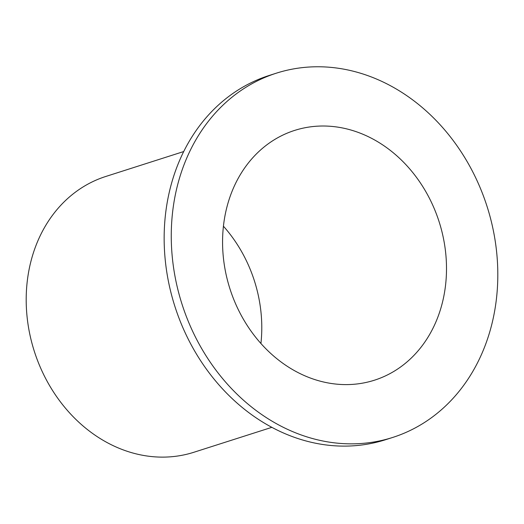 <?xml version="1.0" encoding="UTF-8"?>
<svg xmlns="http://www.w3.org/2000/svg" width="524" height="524" viewBox="0 0 524 524"><rect width="100%" height="100%" fill="white"/><g stroke="black" fill="none" stroke-linecap="round" stroke-linejoin="round"><path stroke-width="0.79" d="M183.688 151.554L105.717 176.49A144.762 121.267 72.3 0 0 35.036 353.51A144.762 121.267 72.3 0 0 193.906 452.258L271.871 427.329M276.292 73.196L269.185 75.469A191.195 160.161 72.3 0 0 175.828 309.265A191.195 160.161 72.3 0 0 385.657 439.688L392.764 437.422A191.195 160.161 72.3 0 0 486.134 203.62A191.195 160.161 72.3 0 0 276.292 73.196A191.195 160.161 72.3 0 0 182.935 306.992A191.195 160.161 72.3 0 0 392.764 437.422M438.496 219.864A131.111 109.83 72.3 0 0 294.593 130.424A131.111 109.83 72.3 0 0 230.573 290.748A131.111 109.83 72.3 0 0 374.464 380.195A131.111 109.83 72.3 0 0 438.496 219.864M260.926 343.482A131.105 109.824 72.3 0 0 253.773 278.932A131.105 109.824 72.3 0 0 223.421 226.204"/></g></svg>

